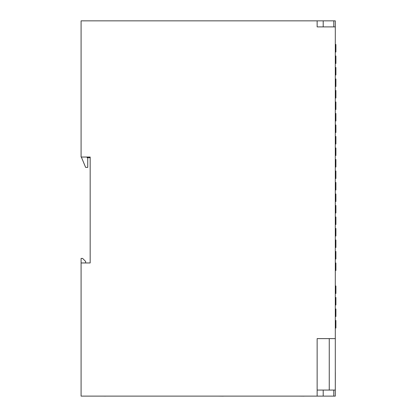 <?xml version="1.0" encoding="UTF-8"?>
<svg xmlns="http://www.w3.org/2000/svg" width="417" height="417" viewBox="0 0 417 417"><rect width="100%" height="100%" fill="white"/><g stroke="black" fill="none" stroke-linecap="round" stroke-linejoin="round"><path stroke-width="0.63" d="M317.144 396.119L81.091 396.119L81.091 262.96L90.171 262.96L90.171 157.037L81.091 157.037L81.091 20.85L317.144 20.85L317.144 26.902L335.304 26.902L335.304 338.62L317.144 338.62L317.144 396.119L333.793 396.119L333.793 390.067L323.201 390.067L323.201 396.119M85.631 262.96L85.631 261.449L82.602 258.42L81.091 258.42L81.091 262.96M335.304 98.021L335.909 98.021L335.909 90.458L335.304 90.458M335.304 86.522L335.909 86.522L335.909 78.954L335.304 78.954M335.304 75.024L335.909 75.024L335.909 67.455L335.304 67.455M335.304 328.028L335.909 328.028L335.909 320.459L335.304 320.459M335.304 63.52L335.909 63.52L335.909 55.956L335.304 55.956M335.304 316.524L335.909 316.524L335.909 308.961L335.304 308.961M335.304 305.025L335.909 305.025L335.909 297.462L335.304 297.462M335.304 293.526L335.909 293.526L335.909 285.958L335.304 285.958M335.304 270.524L335.909 270.524L335.909 262.96L335.304 262.96M335.304 259.025L335.909 259.025L335.909 251.461L335.304 251.461M335.304 247.526L335.909 247.526L335.909 239.957L335.304 239.957M335.304 236.027L335.909 236.027L335.909 228.459L335.304 228.459M335.304 224.523L335.909 224.523L335.909 216.96L335.304 216.96M335.304 213.024L335.909 213.024L335.909 205.456L335.304 205.456M335.304 201.526L335.909 201.526L335.909 193.957L335.304 193.957M335.304 190.022L335.909 190.022L335.909 182.458L335.304 182.458M335.304 178.523L335.909 178.523L335.909 170.96L335.304 170.96M335.304 167.024L335.909 167.024L335.909 159.456L335.304 159.456M335.304 155.525L335.909 155.525L335.909 147.957L335.304 147.957M335.304 144.021L335.909 144.021L335.909 136.458L335.304 136.458M335.304 132.523L335.909 132.523L335.909 124.959L335.304 124.959M335.304 121.024L335.909 121.024L335.909 113.455L335.304 113.455M335.304 109.525L335.909 109.525L335.909 101.956L335.304 101.956M335.304 52.021L335.909 52.021L335.909 44.457L335.304 44.457M304.269 396.15L299.02 396.119M223.408 396.15L218.164 396.119M100.935 396.119L95.566 396.119M107.867 396.119L105.485 396.119M105.485 396.15L103.588 396.119M87.143 157.037L87.143 157.704L90.171 157.704L90.171 157.037M81.341 157.037L85.631 167.389L87.747 167.389L87.747 157.704M333.793 20.85L323.201 20.85L323.201 26.902L333.793 26.902L333.793 20.85L335.304 20.85L335.304 26.902M333.793 390.067L335.304 390.067L335.304 338.62M335.304 390.067L335.304 396.119L333.793 396.119M317.144 20.85L323.201 20.85M323.201 26.902L317.144 26.902M329.253 338.62L329.253 390.067M317.144 390.067L323.201 390.067M335.336 372.496L335.304 372.834M335.336 372.834L335.304 386.158M335.336 328.028L335.304 329.675M335.336 329.675L335.304 329.977M335.336 285.958L335.304 285.593M335.304 294.611L335.304 293.552"/></g></svg>
